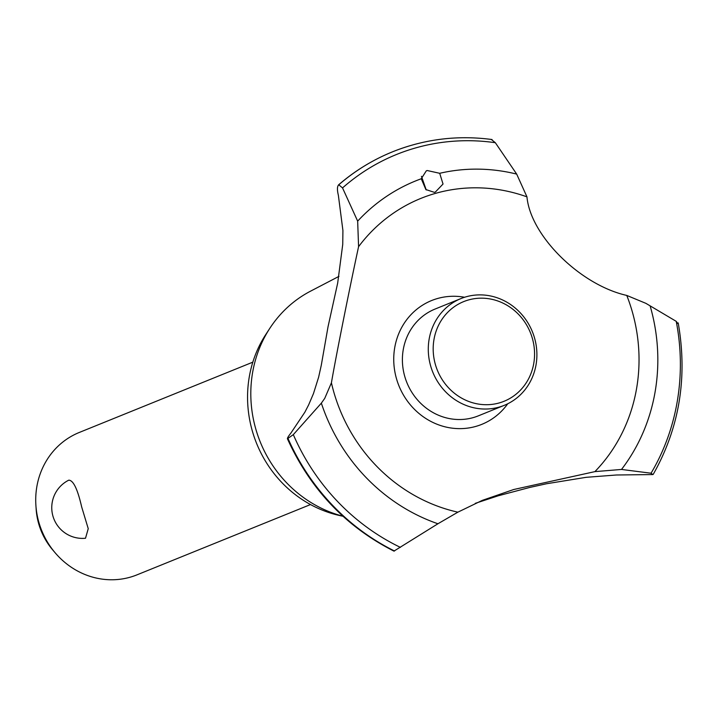 <?xml version="1.0" encoding="UTF-8"?>
<svg xmlns="http://www.w3.org/2000/svg" width="718" height="718" viewBox="0 0 718 718"><rect width="100%" height="100%" fill="white"/><g stroke="black" fill="none" stroke-linecap="round" stroke-linejoin="round"><path stroke-width="1.08" d="M81.655 506.872L88.242 528.663L85.505 538.249A30.73 30.73 0 0 1 68.443 480.333L68.775 480.18C73.308 480.234 77.598 489.129 81.655 506.872M252.826 362.159L79.285 432.46A76.817 71.665 67.9 0 0 35.9 505.4A76.817 71.665 67.9 0 0 39.364 524.005A76.817 71.665 67.9 0 0 55.053 552.68A76.817 71.665 67.9 0 0 136.976 574.858L310.508 504.557M55.053 552.68L52.531 549.701A65.634 61.236 -112.1 0 1 39.131 525.19A65.634 61.236 -112.1 0 1 36.16 509.295L35.9 505.4M343.007 516.287L339.04 515.389A116.379 108.571 -112.1 0 1 253.086 433.555A116.379 108.571 -112.1 0 1 265.768 334.534L269.815 328.323A121.432 113.282 -112.1 0 1 310.526 291.176L338.959 276.367M342.926 516.215A121.432 113.282 -112.1 0 1 256.577 431.653A121.432 113.282 -112.1 0 1 269.815 328.323M290.943 433.008L304.854 412.213L308.641 404.889L313.47 393.59L318.613 377.237L321.26 365.381L328.045 326.69L337.675 283.089L342.737 244.425L342.917 230.496L338.366 195.305C337.029 189.74 337.155 186.231 338.761 184.786L342.54 187.919L357.663 221.144L358.578 246.678A165.499 154.406 -112.1 0 1 526.958 196.858L516.682 174.097L495.339 142.711L491.489 139.588M358.578 246.669C349.334 289.372 335.755 357.42 331.42 382.811L324.733 398.373L321.35 403.148L293.321 434.632L287.415 438.761C310.364 489.272 345.87 526.725 393.94 551.119L437.935 523.763L457.878 512.167L482.379 500.338L513.738 489.505L594.899 471.627L621.51 469.446L651.055 473.216L652.85 474.562L616.484 474.993L586.112 477.326L546.515 483.752L529.678 487.459L498.238 495.788L475.271 503.345M507.734 403.785A66.801 62.322 -112.1 0 1 447.072 427.291A66.801 62.322 -112.1 0 1 396.91 380.136A66.801 62.322 -112.1 0 1 436.966 298.67A66.801 62.322 -112.1 0 1 464.573 297.261M457.878 512.167A165.499 154.406 -112.1 0 1 334.866 395.627A165.499 154.406 -112.1 0 1 331.42 382.811M677.729 323.513L676.23 321.35L645.895 303.346L626.769 295.43A165.499 154.406 -112.1 0 1 631.167 307.959A165.499 154.406 -112.1 0 1 594.899 471.627M626.769 295.43C580.297 285.019 530.431 235.719 526.958 196.858M427.21 170.525L439.703 173.298L443.033 184.023L435.377 192.029L434.435 192.361L425.864 189.552L421.269 178.755L426.295 170.848L427.21 170.525M426.241 189.947L421.448 176.323M390.915 152.485C371.736 160.473 354.243 171.306 338.438 184.984L338.761 184.786A219.313 204.612 -112.1 0 1 390.915 152.485A219.313 204.612 -112.1 0 1 392.477 151.848A219.313 204.612 -112.1 0 1 392.504 151.839M394.46 551.011A219.313 204.612 -112.1 0 1 288.089 438.797C286.715 439.048 287.676 437.118 290.952 433.008M678.196 322.912C687.754 377.399 679.443 427.847 653.263 474.275L652.85 474.562M504.224 405.356L478.341 415.848A57.611 53.751 -112.1 0 1 405.131 377.704A57.611 53.751 -112.1 0 1 435.072 309.054L460.965 298.562A57.611 53.751 -112.1 0 1 534.165 336.706A57.611 53.751 -112.1 0 1 504.224 405.356A57.611 53.751 -112.1 0 1 431.024 367.221A57.611 53.751 -112.1 0 1 460.965 298.562M435.736 365.686A53.769 50.17 67.9 0 0 499.764 402.78A53.769 50.17 67.9 0 0 532.011 337.2A53.769 50.17 67.9 0 0 467.983 300.106A53.769 50.17 67.9 0 0 435.736 365.686M439.703 173.298A183.673 171.36 -112.1 0 1 516.682 174.097M342.54 187.919A215.337 200.905 -112.1 0 1 413.73 148.473A215.337 200.905 -112.1 0 1 495.339 142.711M357.663 221.144A183.673 171.36 -112.1 0 1 421.269 178.755M338.815 184.759A219.313 204.612 -112.1 0 1 392.522 151.821A219.313 204.612 -112.1 0 1 396.686 150.197A219.313 204.612 -112.1 0 1 410.05 145.7M676.23 321.35A215.337 200.905 -112.1 0 1 651.055 473.216M650.122 305.877A183.673 171.36 -112.1 0 1 621.51 469.446M437.935 523.763A183.673 171.36 -112.1 0 1 321.35 403.148M400.411 547.376A215.337 200.905 -112.1 0 1 293.321 434.632M394.514 550.993A219.313 204.612 -112.1 0 1 288.142 438.779M492.063 139.534C459.134 135.172 427.345 138.727 396.686 150.197"/></g></svg>
